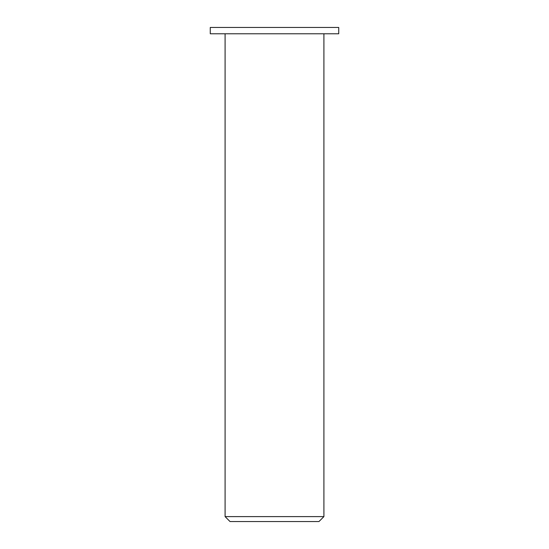 <?xml version="1.0" encoding="UTF-8"?>
<svg xmlns="http://www.w3.org/2000/svg" width="549" height="549" viewBox="0 0 549 549"><rect width="100%" height="100%" fill="white"/><g stroke="black" fill="none" stroke-linecap="round" stroke-linejoin="round"><path stroke-width="0.82" d="M230.031 521.55L318.969 521.55L323.91 516.609L225.09 516.609L230.031 521.55M323.91 33.777L323.91 516.609M210.267 33.777L338.733 33.777L338.733 27.45L210.267 27.45L210.267 33.777M225.09 33.777L225.09 516.609"/></g></svg>
